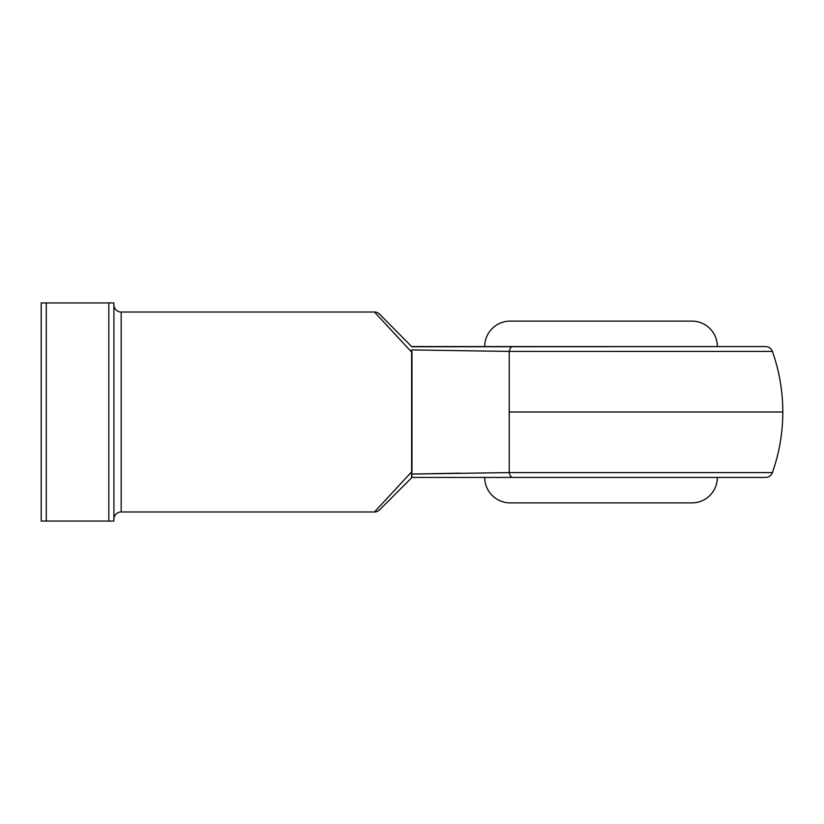 <?xml version="1.0" encoding="UTF-8"?>
<svg xmlns="http://www.w3.org/2000/svg" width="824" height="824" viewBox="0 0 824 824"><rect width="100%" height="100%" fill="white"/><g stroke="black" fill="none" stroke-linecap="round" stroke-linejoin="round"><path stroke-width="1.24" d="M754.166 472.585L772.407 472.585A7.272 7.272 0 0 1 765.548 477.436L461.801 477.436M510.149 502.887A25.451 25.451 0 0 1 484.708 477.436A25.451 25.451 0 0 0 510.149 502.887L691.913 502.887A25.451 25.451 0 0 0 717.364 477.436A25.451 25.451 0 0 1 691.913 502.887L511.9 502.887M511.9 321.113L691.913 321.113A25.451 25.451 0 0 1 717.364 346.564A25.451 25.451 0 0 0 691.913 321.113L510.149 321.113A25.451 25.451 0 0 0 484.708 346.564A25.451 25.451 0 0 1 510.149 321.113M113.908 519.244A7.272 7.272 0 0 1 121.18 511.972L374.457 511.972L412 471.483L412 352.517L374.457 312.028L121.18 312.028A7.272 7.272 0 0 1 113.908 304.756A7.272 7.272 0 0 0 121.18 312.028L121.18 511.972A7.272 7.272 0 0 0 113.908 519.244M772.026 351.415L509.222 351.415L509.222 412L782.8 412L509.222 412L509.222 351.415L411.65 349.932L411.65 474.068L509.222 472.585L509.222 412L509.222 472.585L529.307 472.585L509.222 472.585A7.272 3.893 90 0 0 512.899 477.436L765.548 477.436A7.272 7.272 0 0 0 772.407 472.585L509.222 472.585L411.65 474.068L411.99 477.436L379.596 509.84L412 477.436L512.899 477.436A7.272 3.893 -90 0 1 509.222 472.585M436.648 477.436L411.99 477.436L411.475 475.86M411.99 346.564L765.548 346.564L411.815 346.78L379.596 314.16L411.815 346.78M411.464 475.458L412 471.483L374.457 511.972L121.18 511.972L121.18 312.028L374.457 312.028L412 352.517L411.65 349.932L509.222 351.415A7.272 3.893 -90 0 1 512.899 346.564A7.272 3.893 90 0 0 509.222 351.415L772.407 351.415C779.308 371.016 782.769 391.215 782.8 412L782.8 412C782.769 432.785 779.308 452.984 772.407 472.585M529.307 472.585L735.471 472.585M735.616 472.585L754.032 472.585M108.82 521.056L108.82 302.944L46.288 302.944L46.288 521.056L113.908 521.056L113.908 302.944L41.2 302.944L41.2 521.056L113.908 521.056L113.908 302.944L108.82 302.944L108.82 521.056M41.2 302.944L41.2 521.056L46.288 521.056L46.288 302.944L41.2 302.944M379.596 314.16A7.272 7.272 0 0 0 374.457 312.028A7.272 7.272 0 0 1 379.596 314.16M411.578 476.55L411.65 474.068L459.782 473.161M374.457 511.972A7.272 7.272 0 0 0 379.596 509.84A7.272 7.272 0 0 1 374.457 511.972M772.407 351.415C771.14 348.356 768.854 346.739 765.548 346.564"/></g></svg>
